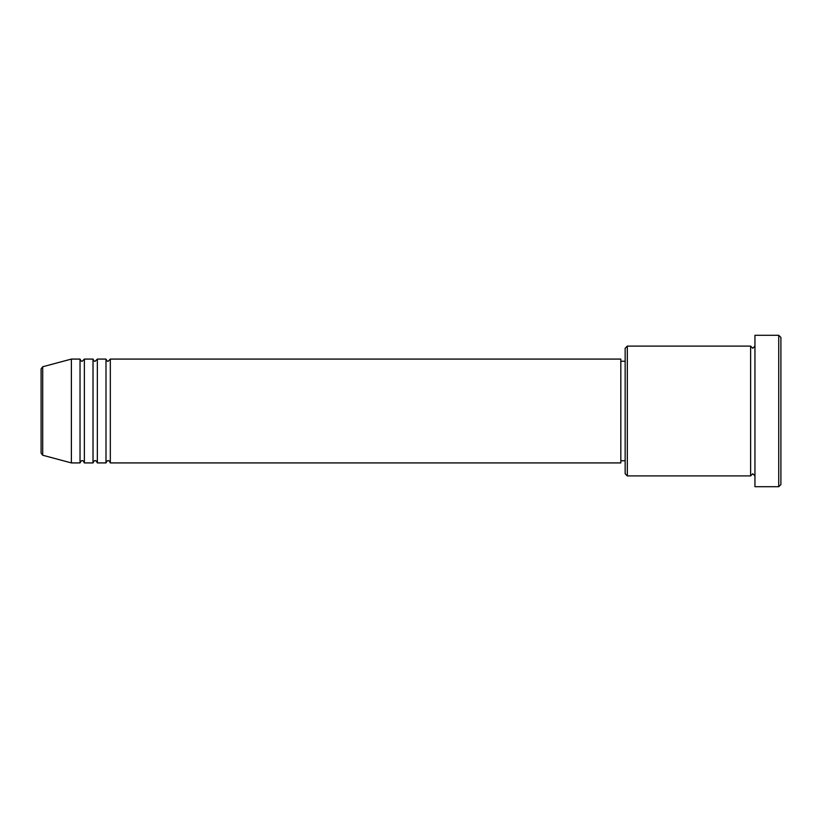 <?xml version="1.0" encoding="UTF-8"?>
<svg xmlns="http://www.w3.org/2000/svg" width="822" height="822" viewBox="0 0 822 822"><rect width="100%" height="100%" fill="white"/><g stroke="black" fill="none" stroke-linecap="round" stroke-linejoin="round"><path stroke-width="1.23" d="M41.1 453.138L41.1 368.862L42.703 366.766L42.703 455.234L41.1 453.138M110.323 359.08L110.323 462.92L620.826 462.92L620.826 359.08L110.323 359.08L108.155 361.248C107.631 361.68 106.911 360.961 105.997 359.08L105.997 462.92L97.345 462.92L97.345 359.08L105.997 359.08M93.02 359.08L93.02 462.92L84.368 462.92L84.368 359.08L93.02 359.08C93.924 360.961 94.653 361.68 95.177 361.248L97.345 359.08M80.032 359.08L80.032 462.92L71.38 462.92L71.38 359.08L80.032 359.08C80.946 360.961 81.666 361.68 82.2 361.248L84.368 359.08M627.32 475.897L625.152 473.729L625.152 348.271L627.32 346.103L627.32 475.897L750.62 475.897L750.62 346.103L752.777 348.271L754.945 346.103M778.732 335.294L780.9 337.452L780.9 484.548L778.732 486.706L778.732 335.294L754.945 335.294L754.945 486.706L778.732 486.706M620.826 460.752L625.152 460.752M42.703 455.234L71.38 462.92M42.703 366.766L71.38 359.08M627.32 346.103L750.62 346.103M620.826 361.248L625.152 361.248M754.945 475.897L752.777 473.729L750.62 475.897M84.368 462.92C83.454 461.039 82.734 460.32 82.2 460.752C81.666 460.32 80.946 461.039 80.032 462.92M97.345 462.92C96.431 461.039 95.712 460.32 95.177 460.752C94.653 460.32 93.924 461.039 93.02 462.92M110.323 462.92C109.408 461.039 108.689 460.32 108.155 460.752C107.631 460.32 106.911 461.039 105.997 462.92"/></g></svg>
